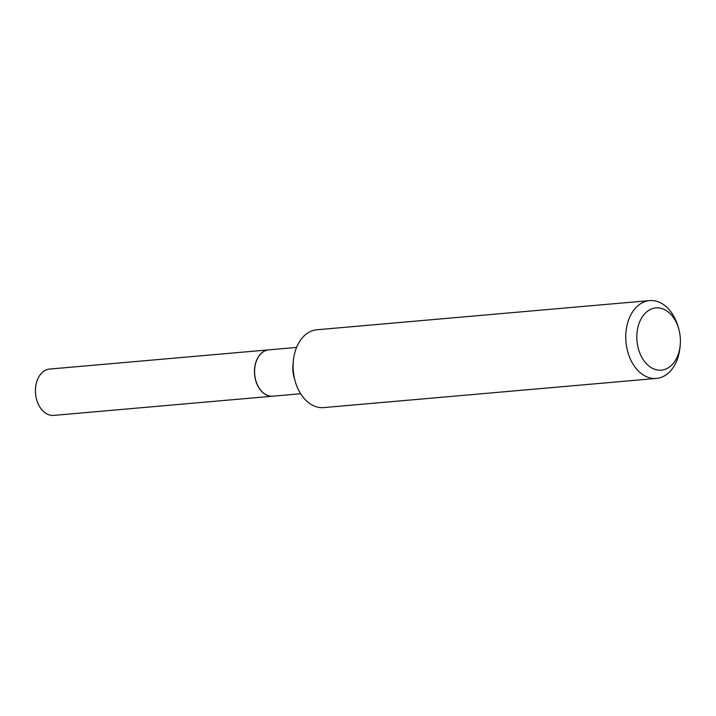 <?xml version="1.0" encoding="UTF-8"?>
<svg xmlns="http://www.w3.org/2000/svg" width="716" height="716" viewBox="0 0 716 716"><rect width="100%" height="100%" fill="white"/><g stroke="black" fill="none" stroke-linecap="round" stroke-linejoin="round"><path stroke-width="1.07" d="M268.706 349.864A23.252 16.155 85 0 0 268.652 349.864L49.628 369.071A23.252 16.155 85 0 0 35.8 385.906A23.252 16.155 85 0 0 43.211 411.217A23.252 16.155 85 0 0 53.691 415.396L272.715 396.199A23.252 16.155 85 0 0 272.769 396.19M268.652 349.864A23.252 16.155 85 0 0 254.824 366.708A23.252 16.155 85 0 0 262.226 392.019A23.252 16.155 85 0 0 272.715 396.199M296.585 347.421L268.769 349.856A23.252 16.155 85 0 0 256.955 359.674A23.252 16.155 85 0 0 254.735 368.373A23.252 16.155 85 0 0 255.791 380.402A23.252 16.155 85 0 0 272.832 396.19L300.648 393.746M677.211 356.971A31.253 21.713 85 0 0 680.2 345.282A31.253 21.713 85 0 0 678.786 329.109A31.253 21.713 85 0 0 660.349 308.157A31.253 21.713 85 0 0 640.006 321.081A31.253 21.713 85 0 0 647.246 364.542A31.253 21.713 85 0 0 677.211 356.971M678.786 329.109L678.231 327.123A39.067 27.136 85 0 0 649.6 300.604A39.067 27.136 85 0 0 629.749 317.09A39.067 27.136 85 0 0 630.125 358.528A39.067 27.136 85 0 0 656.42 378.433A39.067 27.136 85 0 0 676.262 361.947A39.067 27.136 85 0 0 680.003 347.332L680.2 345.282M649.6 300.604L316.928 329.763A39.067 27.136 85 0 0 297.086 346.258A39.067 27.136 85 0 0 293.345 360.864A39.067 27.136 85 0 0 295.117 381.073A39.067 27.136 85 0 0 323.748 407.592L656.42 378.433M293.345 360.864L292.942 365.017A23.252 16.155 85 0 0 293.999 377.055L295.117 381.073M254.726 368.409L254.735 368.373A23.091 16.038 85 0 0 254.726 368.409A23.091 16.038 85 0 0 255.773 380.357A23.091 16.038 85 0 0 255.782 380.384L255.791 380.402"/></g></svg>
